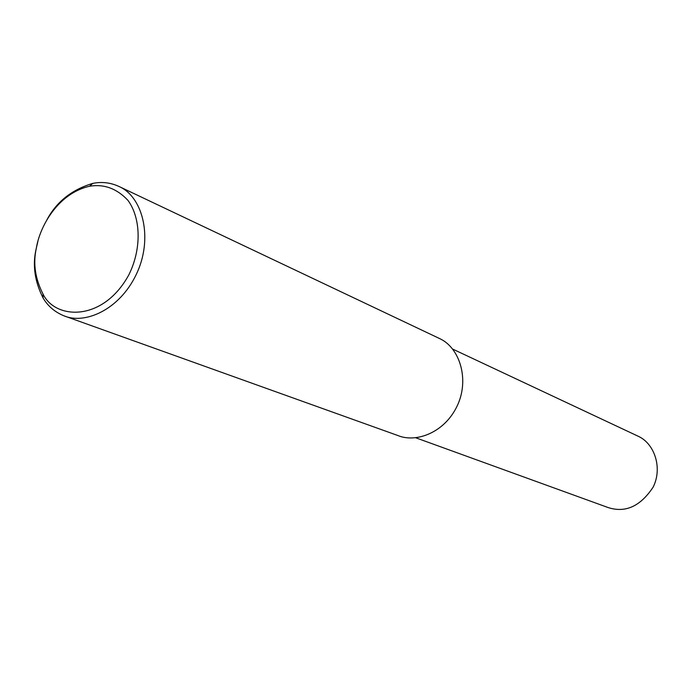 <?xml version="1.0" encoding="UTF-8"?>
<svg xmlns="http://www.w3.org/2000/svg" width="692" height="692" viewBox="0 0 692 692"><rect width="100%" height="100%" fill="white"/><g stroke="black" fill="none" stroke-linecap="round" stroke-linejoin="round"><path stroke-width="1.04" d="M46.745 220.134C56.389 201.908 71.709 189.669 92.702 183.423C101.949 181.494 110.954 182.619 119.699 186.805C143.305 197.566 153.416 239.345 136.108 274.776C119.041 310.275 84.511 324.721 63.846 315.777C54.703 311.962 47.791 306.037 43.094 298.001C34.808 281.644 32.438 265.494 35.993 249.561L37.93 241.231M36.295 248.411C39.626 226.872 57.696 193.44 89.605 186.226C104.059 183.847 116.818 188.544 127.908 200.317C140.9 217.902 141.808 248.817 128.833 274.862C102.814 322.429 55.083 319.583 42.965 293.936C35.171 278.573 32.948 263.401 36.295 248.411M119.699 186.805L439.818 338.665C460.007 347.946 469.911 380.28 456.824 406.654C443.935 433.106 415.65 443.027 397.874 435.527L63.846 315.777M452.611 349.053L638.431 436.358C654.442 443.676 662.806 467.87 653.136 487.151C640.264 506.535 625.11 513.282 607.671 507.392L415.736 437.776M92.702 183.423L89.605 186.226M43.094 298.001L42.965 293.936"/></g></svg>
